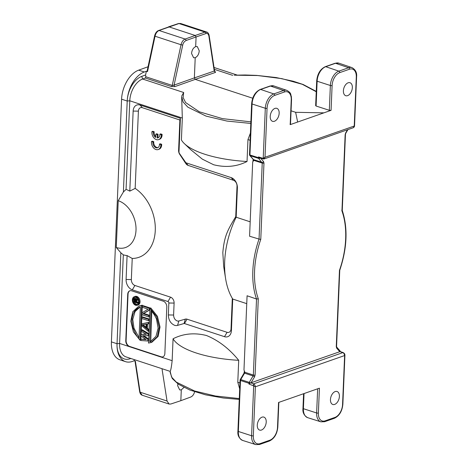 <?xml version="1.0" encoding="UTF-8"?>
<svg xmlns="http://www.w3.org/2000/svg" width="468" height="468" viewBox="0 0 468 468"><rect width="100%" height="100%" fill="white"/><g stroke="black" fill="none" stroke-linecap="round" stroke-linejoin="round"><path stroke-width="0.7" d="M253.726 160.36L262.232 163.069A1.24 0.415 2.4 0 0 263.975 163.086L263.566 161.6A1.24 0.93 139.2 0 1 262.027 162.326L253.521 159.611L253.726 160.36L252.685 162.08L249.579 236.229L259.044 239.078A70.82 42.992 108.2 0 0 252.831 270.785A70.82 42.992 108.2 0 0 256.528 299.029L253.346 375.043L244.84 372.259L243.974 369.919L247.081 295.77L256.534 299.029L258.289 298.771L255.089 375.061A1.24 0.415 -177.6 0 1 253.346 375.043L253.077 375.956A1.24 0.339 30.7 0 1 254.545 376.886L255.089 375.061M263.975 163.086L260.775 239.376L259.044 239.078L262.232 163.069L258.658 158.418A1.24 0.93 -40.8 0 0 259.822 158.125M347.952 129.595L345.823 133.181A1.24 0.339 -149.3 0 0 345.694 132.853L345.144 134.679A1.24 0.415 2.4 0 0 345.448 134.421L342.26 210.53L341.95 210.969L341.839 210.097M339.756 270.288L336.568 346.396A1.24 0.415 -177.6 0 1 336.264 346.653L336.667 348.139A1.24 0.93 -40.8 0 0 336.685 347.034M344.05 353.147L340.025 351.626L250.415 383.005A1.24 0.339 -149.3 0 0 249.268 382.374A1.24 0.743 108.1 0 0 248.999 383.28A1.24 0.415 2.4 0 0 249.795 383.409L250.415 383.005M259.717 158.079L263.934 159.003L265.005 157.266L354.235 126.032L356.288 77.056A1.24 0.415 2.4 0 0 356.593 76.799L354.528 126.056L353.217 127.746M356.593 76.799C357.072 72.727 355.545 69.673 352.018 67.638A12.262 7.441 108.2 0 0 348.631 67.731L338.873 71.148A12.262 7.441 108.2 0 0 330.361 85.498L329.326 110.302L331.069 110.337L290.195 124.64L290.078 124.038M343.401 90.786A6.833 4.148 -71.8 0 1 348.139 82.789A6.833 4.148 -71.8 0 1 350 82.725A6.833 4.148 -71.8 0 1 352.345 87.656A6.833 4.148 -71.8 0 1 347.601 95.653A6.833 4.148 -71.8 0 1 345.741 95.712A6.833 4.148 -71.8 0 1 343.401 90.786M270.217 116.397A6.833 4.148 -71.8 0 1 274.956 108.4A6.833 4.148 -71.8 0 1 276.822 108.342A6.833 4.148 -71.8 0 1 279.162 113.268A6.833 4.148 -71.8 0 1 274.418 121.265A6.833 4.148 -71.8 0 1 272.557 121.329A6.833 4.148 -71.8 0 1 270.217 116.397M207.131 32.251L205.037 32.093A1.24 0.907 71 0 1 205.926 33.567L196.08 36.96L195.677 46.624L197.285 46.572L199.257 50.801C198.894 54.253 197.543 56.552 195.214 57.704L194.366 77.893L214.221 71.054L215.543 72.382L214.502 70.563A1.24 0.638 171.3 0 1 214.221 71.054L208.863 35.937A1.24 0.638 -8.7 0 0 209.143 35.445A1.24 0.638 -8.7 0 0 209.143 35.433M323.645 112.841L295.636 112.308L291.067 110.811M252.714 98.227L195.255 79.373L174.979 86.58A1.24 0.883 70.4 0 1 174.09 85.106L172.242 85.433L181.034 44.741L182.736 45.08C183.146 43.027 184.246 41.512 186.03 40.535A1.24 0.883 -109.6 0 0 185.141 39.055C183.14 39.95 181.777 41.845 181.034 44.741L155.031 36.211L147.514 71.616L147.408 71.001L147.514 71.616L146.379 71.241L144.314 71.99A24.851 15.087 108.2 0 0 127.208 101.035A21.119 12.823 -71.8 0 1 141.745 76.378L145.577 74.991L145.835 76.77L145.361 78.021L142.6 79.022L141.745 76.378M329.326 110.302L316.093 106.031L315.959 105.446M234.369 75.19L257.599 75.529L281.841 78.642L302.275 84.293L316.239 91.74M206.68 32.046L180.636 23.499L178.969 23.54L205.037 32.093L195.191 35.48L168.925 26.863L158.599 30.508A1.24 0.901 -110.3 0 0 158.57 30.514M205.926 33.567C207.301 33.041 208.283 33.831 208.863 35.937M186.03 40.535L196.08 36.96L195.191 35.48L185.141 39.055L159.073 30.502C157.108 31.391 155.762 33.292 155.031 36.211L154.586 35.977C155.306 33.117 156.64 31.297 158.599 30.508A1.24 0.901 -110.3 0 1 159.073 30.502L178.969 23.54A1.24 0.895 71.7 0 0 178.524 23.529L168.48 26.857M195.214 57.704L193.617 57.757L191.552 53.498C191.927 50.053 193.302 47.759 195.677 46.624M182.736 45.08L174.09 85.106L194.366 77.893L195.255 79.373L215.543 72.382M181.719 96.045L183.678 92.5L183.093 97.502L185.591 102.533L199.327 111.788L222.458 118.632L250.883 121.855M295.636 112.308L297.625 121.949M145.361 78.021L171.428 86.568L174.979 86.58M144.314 71.99L138.686 70.147A24.851 15.087 -71.8 0 0 121.581 99.181L127.208 101.035L129.776 100.796A18.638 11.314 -71.8 0 1 142.6 79.022L183.678 92.5M250.813 123.435L226.933 121.06L206.06 116.111L187.838 107.149L183.123 101.995L181.66 96.718L182.321 118.035L181.403 139.95A70.82 23.733 -177.6 0 0 184.334 143.577A70.82 23.733 -177.6 0 0 204.463 154.136A70.82 23.733 -177.6 0 0 247.046 161.489L247.964 139.575L250.111 140.277M249.807 155.487A1.24 0.93 -40.8 0 0 250.146 155.709L253.521 159.611A1.24 0.93 139.2 0 1 253.182 159.395L249.807 155.487A1.24 1.24 0 0 1 249.508 154.627A1.24 0.415 -177.6 0 0 249.941 154.966L250.146 155.709L258.658 158.418A1.24 0.749 107.7 0 1 258.453 157.675L249.941 154.966L252.076 103.99A12.414 7.535 -71.8 0 1 260.688 89.458M259.839 158.108L259.249 157.804A1.24 0.415 -177.6 0 1 258.453 157.675L258.482 156.926L259.839 158.108M290.195 124.64L291.236 99.824A11.021 6.687 108.2 0 0 284.462 91.974L274.704 95.39A11.021 6.687 108.2 0 0 267.058 108.289L265.005 157.266L263.215 158.406L263.039 158.997M263.952 157.845L263.671 158.359M250.181 221.82L236.164 217.216L235.737 216.661C227.688 230.157 224.359 235.591 222.815 252.667L223.692 266.526L225.588 278.513A70.82 42.992 -71.8 0 1 224.687 261.553A70.82 42.992 -71.8 0 1 236.164 217.216L237.387 187.96A8.699 6.265 70.7 0 0 231.163 177.618L185.901 162.77L179.25 153.176L179.712 154.329A4.967 3.58 70.7 0 1 178.6 150.421L179.876 120.013L142.348 107.698A4.973 3.58 -109.3 0 0 138.399 111.144L135.164 188.393A38.516 27.752 70.7 0 1 155.271 230.502A38.516 27.752 70.7 0 1 132.228 258.453L127.091 255.575A34.79 25.067 70.7 0 1 123.318 254.849L119.603 343.448L117.041 343.728A24.851 15.087 108.2 0 0 125.553 361.659A24.851 15.087 108.2 0 0 132.181 361.489L134.246 360.793L134.053 359.535M178.858 320.99L177.547 325.395L184.029 323.528L185.34 319.123L178.858 320.99A4.973 3.58 -109.3 0 1 177.156 320.931C174.892 319.907 173.704 317.936 173.605 315.022L174.102 303.077A4.967 3.58 70.7 0 0 170.545 297.168L134.901 285.468A4.973 3.58 -109.3 0 1 131.344 279.56L132.228 258.453M185.34 319.123A4.967 3.58 70.7 0 1 187.042 319.182L227.085 332.315A4.973 3.58 -109.3 0 0 231.034 328.869L232.309 298.356M235.737 216.661L237.013 186.182A4.973 3.58 -109.3 0 0 233.456 180.274L188.194 165.426L185.901 162.77M188.194 165.42A4.967 3.58 70.7 0 1 185.749 163.426L179.712 154.329M158.64 139.616L159.453 139.335A6.213 4.475 -109.3 0 0 162.068 135.363L162.092 134.363L160.676 133.895L159.863 134.181A4.341 3.124 70.7 0 1 158.032 137.832A4.341 3.124 70.7 0 1 157.131 137.961L157.271 134.556L155.856 134.094L155.709 137.487A4.341 3.124 70.7 0 1 153.387 132.058L151.954 131.584A6.213 4.475 -109.3 0 0 153.785 137.767A6.213 4.475 -109.3 0 0 158.64 139.616A6.213 4.475 -109.3 0 0 161.255 135.65L161.279 134.644L159.863 134.181M155.856 134.094L156.669 133.807L158.085 134.269L157.944 137.674A4.341 3.124 -109.3 0 0 158.424 137.65M151.954 131.584L152.767 131.303L154.2 131.771A4.341 3.124 -109.3 0 0 155.75 136.586M158.213 149.538L159.026 149.251A6.213 4.475 -109.3 0 0 161.641 145.279L161.665 144.279L160.249 143.816L159.436 144.097A4.341 3.124 70.7 0 1 157.605 147.753A4.341 3.124 70.7 0 1 152.89 142.758L152.96 141.974L151.527 141.506A6.213 4.475 -109.3 0 0 153.358 147.683A6.213 4.475 -109.3 0 0 158.213 149.538A6.213 4.475 -109.3 0 0 160.828 145.566L160.852 144.565L159.436 144.097M151.527 141.506L152.34 141.219L153.773 141.687L153.703 142.471A4.341 3.124 -109.3 0 0 157.997 147.572M179.25 153.176L178.975 152.194L180.396 118.281L140.055 105.043A8.699 6.265 70.7 0 0 133.146 111.074L129.794 191.131L135.164 188.393M182.321 118.035L129.776 100.796L126.062 189.394A34.79 25.067 70.7 0 1 129.794 191.131M184.334 143.577L190.499 149.485L202.375 159.167L213.636 164.754C225.716 167.76 236.855 166.672 247.046 161.489M250.409 133.099L247.964 139.575M179.876 120.013L180.396 118.281M123.318 254.849L120.849 252.79L116.263 247.484A24.851 17.907 -109.3 0 0 136.007 230.25A24.851 17.907 -109.3 0 0 118.228 200.702L123.4 191.974L126.062 189.394M127.091 255.575L126.091 279.49A8.699 6.265 70.7 0 0 132.309 289.832L167.959 301.532A1.24 0.895 -109.3 0 1 168.849 303.007L168.345 314.952C168.527 320.048 170.604 323.493 174.57 325.295A8.699 6.265 70.7 0 0 177.547 325.395M225.588 278.513A70.82 42.992 -71.8 0 0 232.731 299.052L231.408 330.648A8.699 6.265 70.7 0 1 224.5 336.679L184.456 323.54A1.24 0.895 -109.3 0 0 184.029 323.528M232.731 299.052L246.753 303.656M340.254 351.573L343.296 352.626L342.863 352.603L344.074 353.615L344.618 355.551L344.934 355.025M254.861 384.889L253.615 383.836L253.358 384.831L253.691 385.603L251.585 435.743A12.262 7.441 108.2 0 0 255.838 444.6L259.582 444.477A1.24 0.895 -109.3 0 0 260.109 443.611A11.021 6.687 108.2 0 1 253.328 435.766L255.382 386.784L254.861 384.889M340.025 351.626L340.33 351.72M336.568 346.396L336.673 347.022L340.043 350.924A1.24 0.93 139.2 0 1 340.213 351.573M336.264 346.653L339.458 270.364A69.574 42.237 108.2 0 0 341.95 210.969L345.144 134.679M138.686 70.147L148.052 66.748M121.581 99.181L111.407 341.892A24.851 15.087 -71.8 0 0 119.925 359.81L125.553 361.659M171.428 86.568A1.24 0.755 108.2 0 0 172.242 85.433L145.835 76.77M127.208 101.035L123.4 191.974M120.849 252.79L117.041 343.728L111.407 341.892M116.263 247.484L118.228 200.702M239.686 388.92L237.791 382.227L238.709 360.313C229.226 348.672 218.48 340.406 206.476 335.509C194.395 332.502 183.257 333.59 173.066 338.774L172.148 360.693C171.452 366.883 170.791 370.434 170.176 371.352M164.859 353.469A4.973 3.58 70.7 0 1 162.747 356.926A4.973 3.58 70.7 0 1 160.91 356.914L129.332 346.554A4.973 3.58 70.7 0 1 125.775 340.645L127.723 294.255A4.973 3.58 70.7 0 1 129.829 290.798A4.973 3.58 70.7 0 1 131.672 290.809L163.25 301.17A4.973 3.58 70.7 0 1 166.807 307.078L164.859 353.469M170.147 371.37L171.592 377.103L176.313 382.122L194.542 390.985L215.409 396.004L239.283 398.572M170.147 371.376L125.991 356.885A18.638 11.314 -71.8 0 1 119.603 343.448L172.148 360.693M260.109 443.611L269.866 440.195A11.021 6.687 108.2 0 0 277.512 427.302L278.554 402.48L319.422 388.177L318.38 412.992A11.021 6.687 108.2 0 0 325.161 420.843L334.918 417.427A11.021 6.687 108.2 0 0 342.564 404.533L344.618 355.551L255.382 386.784L254.106 386.112M330.455 399.549A6.833 4.148 -71.8 0 1 335.199 391.552A6.833 4.148 -71.8 0 1 337.059 391.494A6.833 4.148 -71.8 0 1 339.399 396.419A6.833 4.148 -71.8 0 1 334.661 404.416A6.833 4.148 -71.8 0 1 332.801 404.475A6.833 4.148 -71.8 0 1 330.455 399.549M257.277 425.166A6.833 4.148 -71.8 0 1 262.016 417.163A6.833 4.148 -71.8 0 1 263.876 417.105A6.833 4.148 -71.8 0 1 266.222 422.031A6.833 4.148 -71.8 0 1 261.477 430.034A6.833 4.148 -71.8 0 1 259.617 430.092A6.833 4.148 -71.8 0 1 257.277 425.166M249.795 383.409L248.964 384.029L254.019 386.012M255.838 444.6L242.646 440.435A12.414 7.535 -71.8 0 1 242.599 440.417A12.414 7.535 -71.8 0 1 238.347 431.467A1.24 0.415 -177.6 0 1 237.919 431.127L240.055 380.156A1.24 1.24 0 0 1 240.23 379.577A1.24 0.339 -149.3 0 1 240.763 379.589L244.571 373.166L253.077 375.956L249.268 382.374L240.763 379.589L240.494 380.496L248.999 383.28L248.964 384.029M183.953 387.445L181.291 389.862L179.694 389.914L177.629 385.655L177.893 383.877M161.986 368.702L167.047 401.035L169.118 404.054L170.791 404.019L180.835 400.69L181.291 389.862M180.835 400.69L190.692 397.051C192.67 396.191 194.015 394.29 194.723 391.342M167.047 401.035L140.107 392.196L142.149 395.203L169.124 404.054M142.161 395.197C140.956 394.852 140.131 393.723 139.68 391.804A1.24 0.638 171.3 0 0 140.107 392.196L135.375 361.161L134.246 360.793M130.847 358.482L129.911 358.798A21.119 12.823 -71.8 0 1 117.041 343.728M173.066 338.774A70.82 23.733 2.4 0 0 196.133 352.96A70.82 23.733 2.4 0 0 238.709 360.313M129.993 290.745A4.973 3.58 -109.3 0 0 128.045 294.144L126.103 340.529A4.973 3.58 -109.3 0 0 129.659 346.437L161.238 356.803A4.973 3.58 -109.3 0 0 162.911 356.868M149.666 315.356L143.74 313.408L149.895 309.886L149.976 307.921L143.19 305.692L142.377 305.978L142.319 307.289L148.099 309.184L142.091 312.753L142.009 314.724L148.795 316.947L149.608 316.666L149.666 315.356L148.853 315.637L142.927 313.695L143.74 313.408M149.503 319.153L142.717 316.93L141.903 317.21L141.851 318.527L148.637 320.75L149.45 320.469L149.503 319.153L148.689 319.439L141.903 317.21M148.251 329.969L146.554 328.524L147.367 328.243L149.064 329.688L149.011 330.999L148.198 331.28L148.251 329.969L149.064 329.688M147.367 328.243L147.543 324.014M146.554 328.524L146.736 324.154L149.321 323.563L149.374 322.253L141.628 323.809L141.552 325.558L148.198 331.28M147.789 340.996L147.859 339.247L142.447 335.702L148.011 335.749L148.081 334L141.365 330.028L141.313 331.338L146.455 334.357L141.184 334.398L141.108 336.147L146.238 339.604L140.979 339.206L140.927 340.523L147.789 340.996L148.602 340.716L148.672 338.967L143.711 335.714M148.011 335.749L148.824 335.468L148.894 333.719L142.178 329.741L141.365 330.028M141.184 334.398L145.987 334.082M140.979 339.206L145.659 339.212M138.996 305.978L142.342 305.171L140.886 340.008L140.072 340.295L141.529 305.458L138.996 305.978L132.737 311.817L130.824 321.183L133.403 331.888L140.072 340.295M149.971 308.225L150.784 307.944L157.453 316.345L160.033 327.05L158.12 336.422L151.86 342.254L151.047 342.541L157.306 336.703L159.219 327.337L156.64 316.631L149.971 308.225L148.514 343.062L151.047 342.541M134.304 296.694L135.117 296.408A4.545 3.276 70.7 0 1 136.802 296.419A4.545 3.276 70.7 0 1 139.99 300.719A4.545 3.276 70.7 0 1 138.124 304.99L137.311 305.276A4.545 3.276 -109.3 0 0 139.177 301.006A4.545 3.276 -109.3 0 0 135.989 296.706A4.545 3.276 -109.3 0 0 134.304 296.694A4.545 3.276 -109.3 0 0 132.438 300.959A4.545 3.276 -109.3 0 0 135.632 305.265A4.545 3.276 -109.3 0 0 137.311 305.276M148.853 315.637L148.795 316.947M142.927 313.695L149.081 310.173L149.163 308.207L149.976 307.921M149.163 308.207L142.377 305.978M149.081 310.173L149.895 309.886M148.689 319.439L148.637 320.75M148.508 323.85L148.561 322.54L149.374 322.253M148.561 322.54L141.628 323.809M145.987 328.121L146.151 324.184L142.167 324.874L145.987 328.121M143.12 324.704L146.028 327.179M147.859 339.247L148.672 338.967M148.081 334L148.894 333.719M141.529 305.458L142.342 305.171M139.031 337.867L140.318 307.143C138.703 306.961 135.533 310.179 134.965 310.77C132.93 313.49 131.923 317.011 131.947 321.335L132.906 327.553L135.41 333.345C137.27 337.1 138.475 338.61 139.031 337.867L138.844 338.37M139.932 306.832L140.318 307.143M140.23 306.832L135.036 311.6L132.766 319.398L133.988 328.173L139.037 337.685M151.012 310.647L151.158 310.261L154.44 314.976L156.464 318.948L158.12 328.162L155.984 336.369L150.263 341.851L149.725 341.377L151.012 310.647L151.544 310.465M151.808 310.758L150.749 341.599M135.661 304.493A3.726 2.685 70.7 0 1 133.047 300.965A3.726 2.685 70.7 0 1 134.579 297.467A3.726 2.685 70.7 0 1 135.954 297.472A3.726 2.685 70.7 0 1 138.569 301A3.726 2.685 70.7 0 1 137.042 304.504A3.726 2.685 70.7 0 1 135.661 304.493M135 297.367A3.726 2.685 -109.3 0 0 133.953 301.129M134.293 302.082A3.726 2.685 -109.3 0 0 136.475 304.206A3.726 2.685 -109.3 0 0 137.434 304.311M138.469 302.855L138.493 302.316L136.82 301.772L136.884 300.298M136.071 298.473L134.942 298.654L136.071 298.473L136.755 299.485L137.99 299.304M134.942 298.654L135.755 298.368M138.048 299.415L137.779 300.175L136.077 300.403L136.007 302.053L137.68 302.603L138.493 302.316M136.007 302.053L136.82 301.772M138.452 302.907L137.656 303.182L137.68 302.603M134.702 298.672L134.117 299.169L133.918 301.959L137.656 303.182M137.808 299.497L135.942 299.772L135.492 298.935L136.305 298.648M135.802 299.327L136.615 299.046M135.942 299.772L136.755 299.485M137.779 300.175L138.306 299.994M135.539 299.736L135.533 301.895L134.339 301.509L134.509 299.397L135.539 299.736M134.942 299.245L134.509 299.397M134.339 301.509L135.153 301.222L135.229 299.38L134.415 299.66M135.153 301.222L135.556 301.351M145.577 74.991L146.379 71.241M162.092 134.363L161.279 134.644M162.068 135.363L161.255 135.65M154.2 131.771L153.387 132.058M158.085 134.269L157.271 134.556M157.944 137.674L157.131 137.961M161.665 144.279L160.852 144.565M161.641 145.279L160.828 145.566M153.773 141.687L152.96 141.974M153.703 142.471L152.89 142.758M260.822 158.424L263.566 161.6M345.694 132.853L347.543 129.735M339.774 351.731L336.667 348.139M254.545 376.886L251.047 382.789M260.775 239.376A69.574 42.237 108.2 0 0 258.289 298.771M356.288 77.056A11.021 6.687 108.2 0 0 349.508 69.206L339.75 72.622A11.021 6.687 108.2 0 0 332.105 85.521L331.069 110.337M339.75 72.622A1.24 0.895 -109.3 0 0 338.873 71.148L325.746 66.696A1.24 0.895 -109.3 0 0 325.278 66.69L335.035 63.274A1.24 0.895 70.7 0 1 335.503 63.279L348.631 67.731A1.24 0.895 70.7 0 1 349.508 69.206M316.093 106.031L317.128 81.221L330.361 85.498A1.24 0.415 2.4 0 0 332.105 85.521M214.315 69.322L232.684 75.348M260.694 89.464A1.24 0.895 -109.3 0 0 260.226 89.458L269.983 86.042A1.24 0.895 70.7 0 1 270.451 86.048A12.414 7.535 -71.8 0 1 273.827 85.936A12.414 7.535 -71.8 0 1 273.874 85.954L286.966 90.406A12.262 7.441 108.2 0 0 283.579 90.499L273.821 93.916L260.694 89.464L270.451 86.048L283.579 90.499A1.24 0.895 70.7 0 1 284.462 91.974M274.704 95.39A1.24 0.895 -109.3 0 0 273.821 93.916A12.262 7.441 108.2 0 0 265.315 108.266A1.24 0.415 2.4 0 0 267.058 108.289M249.508 154.627L251.644 103.65A1.24 0.415 2.4 0 0 252.082 103.99L265.315 108.266M265.309 108.266L263.215 158.406L258.482 156.926M291.236 99.824A1.24 0.415 2.4 0 0 291.541 99.567L290.499 124.383M133.146 111.074L138.399 111.144M237.013 186.182L237.387 187.96M231.163 177.618L233.456 180.274M185.749 163.426L185.287 162.267M178.975 152.194L178.6 150.421M142.348 107.698L140.055 105.043M131.344 279.56L126.091 279.49M132.309 289.832L134.901 285.468M170.545 297.168L167.959 301.532M168.849 303.007L174.102 303.077M173.605 315.022L168.345 314.952M184.456 323.54L187.042 319.182M227.085 332.315L224.5 336.679M231.408 330.648L231.034 328.869M342.863 352.603L253.615 383.836L250.737 382.877M315.654 105.698L316.696 80.882A1.24 0.415 2.4 0 0 317.128 81.221A12.414 7.535 -71.8 0 1 325.734 66.69L335.498 63.279A12.414 7.535 -71.8 0 1 338.873 63.168A12.414 7.535 -71.8 0 1 338.92 63.18L352.018 67.638M239.938 382.935L237.791 382.227M253.328 435.766A1.24 0.415 -177.6 0 1 251.585 435.743L238.352 431.467L240.494 380.496A1.24 0.415 2.4 0 1 240.055 380.156M269.866 440.195A1.24 0.895 70.7 0 1 269.34 441.061C274.295 438.662 277.12 433.994 277.816 427.044A1.24 0.415 -177.6 0 1 277.512 427.302M240.23 379.577L244.033 373.154A1.24 0.339 30.7 0 1 244.571 373.166L244.84 372.259M344.928 355.054L342.863 404.276A1.24 0.415 -177.6 0 1 342.564 404.533M129.911 358.798L130.186 358.266M318.38 412.992A1.24 0.415 -177.6 0 1 316.637 412.975A12.262 7.441 108.2 0 0 320.89 421.832L307.698 417.667A12.414 7.535 -71.8 0 1 307.651 417.649A12.414 7.535 -71.8 0 1 303.399 408.699L304.036 393.652M317.649 388.82L316.637 412.975L303.404 408.699A1.24 0.415 -177.6 0 1 302.971 408.359L303.58 393.816M334.918 417.427A1.24 0.895 70.7 0 1 334.386 418.293L324.628 421.709A1.24 0.895 -109.3 0 0 325.161 420.843M161.238 356.803L160.91 356.914M126.103 340.529L125.775 340.645M127.723 294.255L128.045 294.144M129.332 346.554L129.659 346.437M150.538 341.096L149.725 341.377M316.251 91.4L303.176 84.503L293.237 81.233L276.19 77.553L256.716 75.401L245.209 74.991L234.17 75.196M214.034 67.474L237.217 75.079M178.53 23.529L180.63 23.511M214.502 70.563L209.143 35.445C208.851 33.842 207.722 32.111 206.663 32.052M269.983 86.042L273.827 85.936M252.931 161.226L253.182 159.395M260.226 89.458C255.212 91.886 252.351 96.619 251.644 103.65M286.966 90.406C291.775 93.354 290.324 94.156 291.359 96.519L291.541 99.567M354.528 126.062C354.334 126.898 353.89 127.466 353.194 127.758L263.946 158.997M343.301 352.626L344.729 353.954L344.934 354.996M339.75 270.293C347.18 248.099 348.011 228.138 342.243 210.419M345.823 133.181L345.448 134.421M335.035 63.274L338.873 63.168M325.278 66.69C320.264 69.118 317.398 73.85 316.696 80.882M147.098 71.253L154.586 35.977M239.247 399.403L223.277 397.993L205.534 394.822L189.938 390.078L178.378 384.21L172.294 378.548L170.118 372.364M259.582 444.477L269.34 441.061M277.816 427.044L278.846 402.381M237.919 431.127C237.44 435.298 239.002 438.393 242.599 440.417M244.033 373.16L244.319 371.335M139.68 391.804L134.989 361.033M302.971 408.359C302.486 412.53 304.048 415.625 307.651 417.649M342.863 404.276C342.166 411.22 339.341 415.894 334.386 418.293M320.89 421.832L324.628 421.709M340.341 351.603A1.24 1.24 0 0 0 340.043 350.924"/></g></svg>
